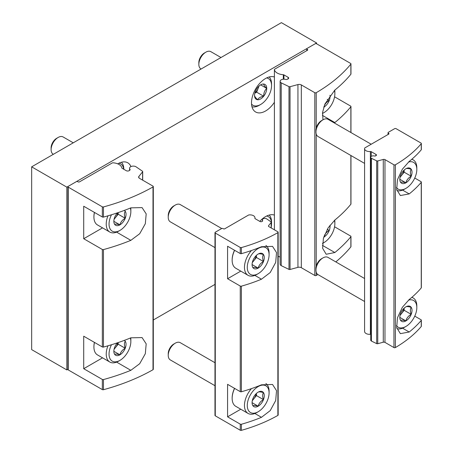 <?xml version="1.0" encoding="UTF-8"?>
<svg xmlns="http://www.w3.org/2000/svg" width="453" height="453" viewBox="0 0 453 453"><rect width="100%" height="100%" fill="white"/><g stroke="black" fill="none" stroke-linecap="round" stroke-linejoin="round"><path stroke-width="0.68" d="M316.573 43.771A0.997 0.572 0 0 0 315.163 43.771L307.077 48.443A0.997 0.572 0 0 0 306.783 48.845A0.997 0.572 0 0 0 307.077 49.252L307.428 50.272L274.694 69.167A0.997 0.572 0 0 0 274.399 69.575A0.997 0.572 0 0 0 274.405 69.637A9.949 5.742 0 0 0 283.323 74.717A0.997 0.572 0 0 1 283.929 74.881L288.08 77.276L288.08 78.901L287.655 79.15A1.988 1.149 0 0 1 285.418 79.383A3.732 2.152 0 0 0 280.13 81.342A3.732 2.152 0 0 0 281.222 82.865L288.98 86.619A0.997 0.572 0 0 0 290.039 86.704L297.944 84.575A2.984 1.721 0 0 1 301.313 84.921L314.812 92.712A0.997 0.572 0 0 0 316.222 92.706A179.082 103.392 0 0 0 350.865 64.105A0.997 0.572 0 0 0 350.962 63.862A0.997 0.572 0 0 0 350.667 63.454L316.573 43.771L316.573 42.956L281.398 22.65L31.659 166.834L31.659 349.614L66.829 369.92L67.944 369.274M316.573 42.956L66.829 187.146L31.659 166.834M66.829 187.146L66.829 369.92M153.301 319.999L214.977 284.388M117.74 163.844A19.898 11.489 -60 0 1 127.786 162.803A19.898 11.489 -60 0 1 130.951 166.591M274.399 102.293A19.898 11.489 -60 0 1 255.622 111.976A19.898 11.489 -60 0 1 255.101 89.926A19.898 11.489 -60 0 1 274.399 76.999M259.784 221.375A19.898 11.489 -60 0 1 274.399 215.096M83.714 238.725L83.714 206.234L102.333 216.981A0.997 0.572 0 0 0 103.46 217.095A179.082 103.392 0 0 0 130.838 207.853L142.066 207.604L146.189 213.884L145.322 223.725L139.694 233.737L130.838 240.345A179.082 103.392 180 0 1 103.46 249.592A0.997 0.572 180 0 1 102.333 249.478L83.714 238.725L102.537 227.865M103.46 206.942A0.997 0.572 180 0 1 102.333 206.828L68.239 187.146A0.997 0.572 180 0 1 67.944 186.738A0.997 0.572 180 0 1 68.239 186.33L76.331 181.664A0.997 0.572 180 0 1 77.735 181.664L78.086 181.863A0.997 0.572 180 0 0 79.496 181.863L112.231 162.967A0.997 0.572 180 0 1 113.046 162.803A9.949 5.742 180 0 1 121.834 167.95A0.997 0.572 180 0 0 122.123 168.295L126.279 170.696A1.988 1.149 180 0 0 129.088 170.696L129.518 170.447A1.988 1.149 180 0 0 130.102 169.637A1.988 1.149 180 0 0 129.92 169.156A3.732 2.152 180 0 1 129.581 168.261A3.732 2.152 180 0 1 131.885 166.268A3.732 2.152 180 0 1 135.951 166.738L142.457 171.217A0.997 0.572 180 0 1 142.695 171.585A0.997 0.572 180 0 1 142.599 171.829L138.912 176.387A2.984 1.721 180 0 0 138.635 177.117A2.984 1.721 180 0 0 139.507 178.335L153.006 186.126A0.997 0.572 180 0 1 153.301 186.534A0.997 0.572 180 0 1 153.006 186.942A179.082 103.392 180 0 1 103.46 206.942L103.46 217.095M83.714 368.702L83.714 336.205L102.333 346.958A0.997 0.572 0 0 0 103.46 347.072A179.082 103.392 0 0 0 130.838 337.825L142.066 337.576L146.189 343.855L145.322 353.702L139.694 363.708L130.838 370.316A179.082 103.392 180 0 1 103.46 379.563A0.997 0.572 180 0 1 102.333 379.45L83.714 368.702L102.537 357.836M153.301 186.534L153.301 369.308A0.997 0.572 180 0 1 153.006 369.716A179.082 103.392 180 0 1 103.46 389.716A0.997 0.572 180 0 1 102.333 389.603L68.239 369.92A0.997 0.572 180 0 1 67.944 369.512L67.944 186.738M124.337 340.373A8.618 4.972 -60 0 1 125.221 341.222C124.162 342.944 124.162 345.294 125.221 348.255C122.412 349.812 120.651 352.004 119.943 354.818C117.134 354.048 115.373 353.889 114.671 354.348A8.618 4.972 -60 0 1 113.85 351.302A8.618 4.972 -60 0 1 114.671 347.315A8.618 4.972 -60 0 1 117.435 342.819M125.221 341.222A8.618 4.972 -60 0 1 125.221 348.255A8.618 4.972 -60 0 1 119.943 354.818A8.618 4.972 -60 0 1 114.671 354.348M130.356 338.023A15.419 8.901 -60 0 1 130.849 341.488A15.419 8.901 -60 0 1 119.943 360.373A15.419 8.901 -60 0 1 110.102 358.884A15.419 8.901 -60 0 1 111.472 344.744M130.719 337.876A17.412 10.051 -60 0 1 130.849 339.863L130.849 341.488M119.943 360.373L118.539 361.188A17.412 10.051 -60 0 1 109.836 362.049A17.412 10.051 -60 0 1 107.961 345.803M109.836 362.049L97.52 354.942A17.412 10.051 -60 0 1 93.918 346.97A17.412 10.051 -60 0 1 94.473 342.417M93.918 346.766A16.914 9.762 -60 0 1 93.918 346.568A16.914 9.762 -60 0 1 94.405 342.377M117.944 342.649A7.463 4.309 -60 0 1 115.549 347.474L118.188 344.195L118.188 342.564M114.071 349.314L115.549 347.474A7.463 4.309 -60 0 1 114.162 348.918M113.918 351.341L119.943 354.818M118.188 344.195L125.221 348.255M124.337 210.396A8.618 4.972 -60 0 1 125.221 211.245C124.162 212.972 124.162 215.317 125.221 218.284C122.412 219.841 120.651 222.027 119.943 224.847C117.134 224.076 115.373 223.918 114.671 224.377A8.618 4.972 -60 0 1 113.85 221.33A8.618 4.972 -60 0 1 114.671 217.338A8.618 4.972 -60 0 1 117.435 212.848M125.221 211.245A8.618 4.972 -60 0 1 125.221 218.284A8.618 4.972 -60 0 1 119.943 224.847A8.618 4.972 -60 0 1 114.671 224.377M130.356 208.052A15.419 8.901 -60 0 1 130.849 211.517A15.419 8.901 -60 0 1 119.943 230.401A15.419 8.901 -60 0 1 110.102 228.912A15.419 8.901 -60 0 1 111.472 214.773M130.719 207.899A17.412 10.051 -60 0 1 130.849 209.892L130.849 211.517M119.943 230.401L118.539 231.211A17.412 10.051 -60 0 1 109.836 232.078A17.412 10.051 -60 0 1 107.961 215.826M109.836 232.078L97.52 224.971A17.412 10.051 -60 0 1 93.918 216.998A17.412 10.051 -60 0 1 94.473 212.446M93.918 216.794A16.914 9.762 -60 0 1 93.918 216.591A16.914 9.762 -60 0 1 94.405 212.406M117.944 212.678A7.463 4.309 -60 0 1 115.549 217.502L118.188 214.218L118.188 212.593M114.071 219.343L115.549 217.502A7.463 4.309 -60 0 1 114.162 218.946M113.918 221.364L119.943 224.847M118.188 214.218L125.221 218.284M334.569 226.783L350.667 236.075A0.997 0.572 180 0 1 350.962 236.483A0.997 0.572 180 0 1 350.865 236.726A179.082 103.392 180 0 1 334.852 252.531L326.183 254.258L322.621 248.306L323.397 238.408L328.125 227.876L334.852 220.039A179.082 103.392 0 0 0 350.865 204.235A0.997 0.572 0 0 0 350.962 203.992L350.962 155.532M335.809 261.902A179.082 103.392 0 0 0 350.865 246.879A0.997 0.572 0 0 0 350.962 246.636L350.962 236.483M334.569 96.806L350.667 106.104A0.997 0.572 180 0 1 350.962 106.512A0.997 0.572 180 0 1 350.865 106.755A179.082 103.392 180 0 1 334.852 122.559L322.355 115.345M307.428 50.272A0.997 0.572 0 0 0 307.717 49.864A0.997 0.572 0 0 0 307.428 49.456M278.17 256.302A9.949 5.742 0 0 0 280.13 256.993M288.08 78.901A1.988 1.149 0 0 0 288.663 78.092A1.988 1.149 0 0 0 288.08 77.276M280.13 81.342L280.13 264.116A3.732 2.152 0 0 0 281.222 265.639L288.98 269.399A0.997 0.572 0 0 0 290.039 269.478L297.944 267.349A2.984 1.721 0 0 1 301.313 267.695L314.812 275.486A0.997 0.572 0 0 0 316.222 275.486A179.082 103.392 0 0 0 317.864 274.512M281.222 82.865L281.222 265.639M322.983 119.796L322.547 112.542L324.937 103.997L334.852 90.068A179.082 103.392 0 0 0 350.865 74.258A0.997 0.572 0 0 0 350.962 74.015L350.962 63.862M329.948 95.272A8.618 4.972 -60 0 1 329.235 100.498C326.426 102.055 324.665 104.241 323.957 107.061A8.618 4.972 -60 0 1 323.776 107.163M327.247 99.349L329.235 100.498A8.618 4.972 -60 0 1 323.957 107.061L323.833 106.987M334.422 90.424A15.419 8.901 -60 0 1 334.863 93.726A15.419 8.901 -60 0 1 323.957 112.616A15.419 8.901 -60 0 1 322.457 113.363M322.553 113.426L323.957 112.616L322.553 113.426A17.412 10.051 -60 0 1 322.445 113.488M334.739 90.158A17.412 10.051 -60 0 1 334.863 92.106L334.863 93.726M329.948 225.249A8.618 4.972 -60 0 1 329.235 230.469C326.426 232.027 324.665 234.218 323.957 237.032A8.618 4.972 -60 0 1 323.776 237.134M327.247 229.32L329.235 230.469A8.618 4.972 -60 0 1 323.957 237.032L323.833 236.959M334.422 220.401A15.419 8.901 -60 0 1 334.863 223.703A15.419 8.901 -60 0 1 323.957 242.587A15.419 8.901 -60 0 1 322.457 243.335M322.553 243.403L323.957 242.587L322.553 243.403A17.412 10.051 -60 0 1 322.445 243.465M334.739 220.13A17.412 10.051 -60 0 1 334.863 222.078L334.863 223.703M227.582 278.737L227.582 246.239L240.254 253.555A0.997 0.572 0 0 0 241.392 253.669A139.286 80.413 0 0 0 261.477 246.721L272.53 246.375L276.528 252.576L275.696 262.429L270.22 272.525L261.477 279.212A139.286 80.413 180 0 1 241.392 286.16A0.997 0.572 180 0 1 240.254 286.053L227.582 278.737L240.769 271.121M241.392 247.576A0.997 0.572 180 0 1 240.254 247.468L215.271 233.04A0.997 0.572 180 0 1 214.977 232.632A0.997 0.572 180 0 1 215.271 232.23L221.602 228.572A0.997 0.572 180 0 1 223.006 228.572L223.357 228.776A0.997 0.572 180 0 0 224.767 228.776L248.487 215.084A0.997 0.572 180 0 1 248.991 214.926A4.972 2.871 180 0 1 254.948 217.74A4.972 2.871 180 0 1 254.88 218.204A0.997 0.572 180 0 0 254.869 218.301A0.997 0.572 180 0 0 255.158 218.703L259.943 221.466A1.495 0.861 180 0 0 262.049 221.466L262.259 221.347A1.495 0.861 180 0 0 262.695 220.736A1.495 0.861 180 0 0 262.576 220.401A2.486 1.438 180 0 1 262.378 219.841A2.486 1.438 180 0 1 263.912 218.516A2.486 1.438 180 0 1 266.624 218.827L271.03 221.857A0.997 0.572 180 0 1 271.262 222.225A0.997 0.572 180 0 1 271.171 222.468L268.595 225.662A1.495 0.861 180 0 0 268.453 226.024A1.495 0.861 180 0 0 268.889 226.636L277.876 231.823A0.997 0.572 180 0 1 278.17 232.225A0.997 0.572 180 0 1 277.87 232.638A139.286 80.413 180 0 1 241.392 247.576L241.392 253.669M227.582 416.834L227.582 384.337L240.254 391.652A0.997 0.572 0 0 0 241.392 391.766A139.286 80.413 0 0 0 261.477 384.818L272.53 384.467L276.528 390.673L275.696 400.526L270.22 410.622L261.477 417.309A139.286 80.413 180 0 1 241.392 424.257A0.997 0.572 180 0 1 240.254 424.15L227.582 416.834L240.769 409.218M278.17 232.225L278.17 415.005A0.997 0.572 180 0 1 277.87 415.412A139.286 80.413 180 0 1 241.392 430.35A0.997 0.572 180 0 1 240.254 430.242L215.271 415.814A0.997 0.572 180 0 1 214.977 415.412L214.977 232.632M258.182 392.128A8.618 4.972 -60 0 1 263.459 392.598A8.618 4.972 -60 0 1 263.459 399.637C260.651 401.194 258.889 403.38 258.182 406.199C255.373 405.429 253.612 405.271 252.904 405.729A8.618 4.972 -60 0 1 252.089 402.683A8.618 4.972 -60 0 1 252.904 398.691A8.618 4.972 -60 0 1 258.182 392.128C258.867 391.669 260.628 391.828 263.459 392.598C262.395 394.325 262.395 396.669 263.459 399.637A8.618 4.972 -60 0 1 258.182 406.199A8.618 4.972 -60 0 1 252.904 405.729M258.182 386.573A15.419 8.901 -60 0 1 269.088 392.87A15.419 8.901 -60 0 1 258.182 411.754A15.419 8.901 -60 0 1 247.276 405.458A15.419 8.901 -60 0 1 258.182 386.573M265.894 383.532A17.412 10.051 -60 0 1 269.088 391.245L269.088 392.87M258.182 411.754L256.777 412.564A17.412 10.051 -60 0 1 248.068 413.43A17.412 10.051 -60 0 1 251.438 388.623M248.068 413.43L235.758 406.318A17.412 10.051 -60 0 1 232.151 398.351A17.412 10.051 -60 0 1 234.614 388.402M232.157 398.147A16.914 9.762 -60 0 1 232.151 397.944A16.914 9.762 -60 0 1 234.512 388.34M214.977 385.707L170.3 359.914A9.949 5.742 -60 0 1 168.239 355.356A9.949 5.742 -60 0 1 175.271 343.17A9.949 5.742 -60 0 1 180.249 342.678L214.977 362.728M175.271 343.17L173.765 344.042L175.271 343.17M168.239 355.356L168.239 353.612A7.814 4.513 -60 0 1 173.765 344.042M256.273 393.583A7.463 4.309 -60 0 1 253.788 398.855L256.426 395.571L256.426 393.442M252.31 400.695L253.788 398.855A7.463 4.309 -60 0 1 252.395 400.299M252.157 402.717L258.182 406.199M256.426 395.571L263.459 399.637M258.182 254.031A8.618 4.972 -60 0 1 263.459 254.501A8.618 4.972 -60 0 1 263.459 261.54C260.651 263.097 258.889 265.288 258.182 268.102C255.373 267.332 253.612 267.174 252.904 267.632A8.618 4.972 -60 0 1 252.089 264.586A8.618 4.972 -60 0 1 252.904 260.594A8.618 4.972 -60 0 1 258.182 254.031C258.867 253.572 260.628 253.731 263.459 254.501C262.395 256.228 262.395 258.572 263.459 261.54A8.618 4.972 -60 0 1 258.182 268.102A8.618 4.972 -60 0 1 252.904 267.632M258.182 248.476A15.419 8.901 -60 0 1 269.088 254.773A15.419 8.901 -60 0 1 258.182 273.657A15.419 8.901 -60 0 1 247.276 267.361A15.419 8.901 -60 0 1 258.182 248.476M265.894 245.441A17.412 10.051 -60 0 1 269.088 253.148L269.088 254.773M258.182 273.657L256.777 274.467A17.412 10.051 -60 0 1 248.068 275.333A17.412 10.051 -60 0 1 251.438 250.526M248.068 275.333L235.758 268.227A17.412 10.051 -60 0 1 232.151 260.254A17.412 10.051 -60 0 1 234.614 250.305M232.157 260.05A16.914 9.762 -60 0 1 232.151 259.846A16.914 9.762 -60 0 1 234.512 250.243M214.977 247.61L170.3 221.817A9.949 5.742 -60 0 1 168.239 217.259A9.949 5.742 -60 0 1 175.271 205.079A9.949 5.742 -60 0 1 180.249 204.586L221.71 228.522M175.271 205.079L173.765 205.951L175.271 205.079M168.239 217.259L168.239 215.515A7.814 4.513 -60 0 1 173.765 205.951M256.273 255.486A7.463 4.309 -60 0 1 253.788 260.758L256.426 257.474L256.426 255.345M252.31 262.598L253.788 260.758A7.463 4.309 -60 0 1 252.395 262.202M252.157 264.62L258.182 268.102M256.426 257.474L263.459 261.54M388.68 134.139L364.959 147.837A0.997 0.572 0 0 0 364.688 148.131A4.972 2.871 0 0 0 364.591 148.692A4.972 2.871 0 0 0 370.373 151.529A0.997 0.572 0 0 1 371.239 151.687L376.018 154.45L375.814 155.787A1.495 0.861 0 0 1 374.178 155.968A2.486 1.438 0 0 0 370.718 157.293A2.486 1.438 0 0 0 371.443 158.307L376.698 160.855A0.997 0.572 0 0 0 377.757 160.934L383.283 159.445A1.495 0.861 0 0 1 384.971 159.615L393.957 164.807A0.997 0.572 0 0 0 395.367 164.801A139.286 80.413 0 0 0 421.245 143.743A0.997 0.572 0 0 0 421.341 143.488A0.997 0.572 0 0 0 421.052 143.08L396.069 128.658A0.997 0.572 0 0 0 394.659 128.658L388.329 132.316A0.997 0.572 0 0 0 388.04 132.718A0.997 0.572 0 0 0 388.329 133.125L388.68 134.139A0.997 0.572 0 0 0 388.974 133.737A0.997 0.572 0 0 0 388.68 133.329M414.761 316.132L421.052 319.767A0.997 0.572 180 0 1 421.341 320.169A0.997 0.572 180 0 1 421.245 320.424A139.286 80.413 180 0 1 409.212 332.015L400.367 333.64L396.681 327.621L397.485 317.746L402.355 307.304L409.212 299.524A139.286 80.413 0 0 0 421.245 287.932A0.997 0.572 0 0 0 421.341 287.678L421.341 182.072A0.997 0.572 180 0 1 421.245 182.327A139.286 80.413 180 0 1 409.212 193.918L400.367 195.543L396.681 189.524L397.485 179.648L402.355 169.207L409.212 161.427A139.286 80.413 0 0 0 421.245 149.835A0.997 0.572 0 0 0 421.341 149.581L421.341 143.488M384.971 159.615L384.971 342.389L393.957 347.581A0.997 0.572 0 0 0 395.367 347.576A139.286 80.413 0 0 0 421.245 326.517A0.997 0.572 0 0 0 421.341 326.262L421.341 320.169M414.761 178.035L421.052 181.67A0.997 0.572 180 0 1 421.341 182.072M364.591 148.692L364.591 331.466A4.972 2.871 0 0 0 370.373 334.303A0.997 0.572 0 0 1 370.718 334.303M376.018 155.668A1.495 0.861 0 0 0 376.454 155.056A1.495 0.861 0 0 0 376.018 154.45M370.718 157.293L370.718 340.067A2.486 1.438 0 0 0 371.443 341.081L376.698 343.629A0.997 0.572 0 0 0 377.757 343.708L383.283 342.219A1.495 0.861 0 0 1 384.971 342.389M371.443 158.307L371.443 341.081M400.639 175.3A8.618 4.972 -60 0 1 405.916 168.737C406.601 168.278 408.363 168.437 411.194 169.207C410.129 170.934 410.129 173.278 411.194 176.245C408.385 177.803 406.624 179.994 405.916 182.808C403.108 182.038 401.347 181.88 400.639 182.338A8.618 4.972 -60 0 1 399.823 179.292A8.618 4.972 -60 0 1 400.639 175.3M405.916 168.737A8.618 4.972 -60 0 1 411.194 169.207A8.618 4.972 -60 0 1 411.194 176.245A8.618 4.972 -60 0 1 405.916 182.808A8.618 4.972 -60 0 1 400.639 182.338M408.447 162.061A15.419 8.901 -60 0 1 416.822 169.479A15.419 8.901 -60 0 1 405.916 188.363A15.419 8.901 -60 0 1 396.432 187.457M404.512 189.178L405.916 188.363L404.512 189.178A17.412 10.051 -60 0 1 396.919 190.537M411.783 159.292A17.412 10.051 -60 0 1 413.215 159.881A17.412 10.051 -60 0 1 416.822 167.853L416.822 169.479M364.591 163.403L318.034 136.523A9.949 5.742 -60 0 1 315.973 131.965A9.949 5.742 -60 0 1 323.006 119.785A9.949 5.742 -60 0 1 327.983 119.292L371.194 144.235M315.973 131.965L315.973 130.221A7.814 4.513 -60 0 1 321.5 120.657L323.006 119.785M404.008 170.192A7.463 4.309 -60 0 1 401.522 175.464L404.161 172.185L404.161 170.051M400.044 177.304L401.522 175.464A7.463 4.309 -60 0 1 400.129 176.908M404.161 172.185L411.194 176.245M399.891 179.326L405.916 182.808M400.639 313.397A8.618 4.972 -60 0 1 405.916 306.834C406.601 306.375 408.363 306.534 411.194 307.304C410.129 309.031 410.129 311.375 411.194 314.342C408.385 315.9 406.624 318.091 405.916 320.905C403.108 320.135 401.347 319.977 400.639 320.435A8.618 4.972 -60 0 1 399.823 317.389A8.618 4.972 -60 0 1 400.639 313.397M405.916 306.834A8.618 4.972 -60 0 1 411.194 307.304A8.618 4.972 -60 0 1 411.194 314.342A8.618 4.972 -60 0 1 405.916 320.905A8.618 4.972 -60 0 1 400.639 320.435M408.447 300.158A15.419 8.901 -60 0 1 416.822 307.576A15.419 8.901 -60 0 1 405.916 326.46A15.419 8.901 -60 0 1 396.432 325.554M404.512 327.276L405.916 326.46L404.512 327.276A17.412 10.051 -60 0 1 396.919 328.629M411.783 297.389A17.412 10.051 -60 0 1 413.215 297.978A17.412 10.051 -60 0 1 416.822 305.951L416.822 307.576M364.591 301.5L318.034 274.62A9.949 5.742 -60 0 1 315.973 270.062A9.949 5.742 -60 0 1 323.006 257.882A9.949 5.742 -60 0 1 327.983 257.389L364.591 278.521M315.973 270.062L315.973 268.318A7.814 4.513 -60 0 1 321.5 258.754L323.006 257.882M404.008 308.289A7.463 4.309 -60 0 1 401.522 313.561L404.161 310.277L404.161 308.148M400.044 315.401L401.522 313.561A7.463 4.309 -60 0 1 400.129 315.005M404.161 310.277L411.194 314.342M399.891 317.423L405.916 320.905M118.913 163.216A15.419 8.901 -60 0 1 123.709 169.212M121.438 162.253A17.412 10.051 -60 0 1 123.816 169.275M53.363 154.303L53.165 154.19A9.949 5.742 -60 0 1 51.104 149.637A9.949 5.742 -60 0 1 58.143 137.452A9.949 5.742 -60 0 1 63.114 136.959L73.261 142.814M51.104 149.637L51.104 147.893A7.814 4.513 -60 0 1 56.631 138.324L58.143 137.452M266.647 216.019A15.419 8.901 -60 0 1 271.551 223.703A15.419 8.901 -60 0 1 271.262 226.721M269.173 215.056A17.412 10.051 -60 0 1 271.551 222.078L271.551 223.703M263.691 84.048A8.618 4.972 -60 0 1 266.738 88.386A8.618 4.972 -60 0 1 263.691 96.234A8.618 4.972 -60 0 1 257.598 99.751C255.526 97.701 254.512 96.257 254.552 95.419A8.618 4.972 -60 0 1 257.598 87.565A8.618 4.972 -60 0 1 260.645 84.864A8.618 4.972 -60 0 1 263.691 84.048C263.635 84.87 264.654 86.313 266.738 88.386C264.665 90.368 263.652 92.984 263.691 96.234C260.605 96.789 258.572 97.961 257.598 99.751A8.618 4.972 -60 0 1 254.552 95.419M266.647 77.922A15.419 8.901 -60 0 1 271.551 85.606A15.419 8.901 -60 0 1 260.645 104.49A15.419 8.901 -60 0 1 251.54 104.088M260.645 104.49L259.241 105.306A17.412 10.051 -60 0 1 251.97 106.761M269.173 76.959A17.412 10.051 -60 0 1 271.551 83.981L271.551 85.606M201.098 69.009L200.9 68.896A9.949 5.742 -60 0 1 198.839 64.343A9.949 5.742 -60 0 1 205.877 52.157A9.949 5.742 -60 0 1 210.849 51.665L220.996 57.52M198.839 64.343L198.839 62.599A7.814 4.513 -60 0 1 204.365 53.029L205.877 52.157M258.737 86.319A7.463 4.309 -60 0 1 258.182 88.244L259.031 86.047M254.812 93.239L256.658 92.174L258.182 88.244A7.463 4.309 -60 0 1 254.858 93.035M256.658 92.174L263.691 96.234M260.713 84.904L266.738 88.386M102.333 216.981L102.333 206.828M103.46 347.072L103.46 249.592M102.333 346.958L102.333 249.478M68.239 369.92L68.239 187.146M102.333 389.603L102.333 379.45M129.92 170.113L129.92 169.156M142.599 180.118L142.599 171.829M138.912 177.842L138.912 176.387M153.006 369.716L153.006 186.942M103.46 389.716L103.46 379.563M116.631 362.117L130.838 370.316M116.631 232.146L130.838 240.345M350.865 236.726L350.865 246.879M350.865 106.755L350.865 132.502M350.865 155.475L350.865 204.235M307.077 49.252L307.077 50.47M274.405 69.637L274.405 229.818L274.399 69.575M283.323 74.717L283.323 79.207M283.929 74.881L283.929 79.184M288.98 86.619L288.98 269.399M290.039 86.704L290.039 269.478M297.944 84.575L297.944 267.349M301.313 84.921L301.313 267.695M314.812 92.712L314.812 275.486M316.222 92.706L316.222 128.182M316.222 133.969L316.222 266.279M316.222 272.066L316.222 275.486M350.865 64.105L350.865 74.258M322.355 245.316L334.852 252.531M240.254 253.555L240.254 247.468M241.392 391.766L241.392 286.16M240.254 391.652L240.254 286.053M215.271 415.814L215.271 233.04M240.254 430.242L240.254 424.15M262.576 221.075L262.576 220.401M271.171 227.95L271.171 222.468M268.595 226.387L268.595 225.662M277.87 415.412L277.87 232.638M241.392 430.35L241.392 424.257M254.869 413.498L261.477 417.309M254.869 275.401L261.477 279.212M388.329 133.125L388.329 134.343M421.245 320.424L421.245 326.517M421.245 182.327L421.245 287.932M370.373 151.529L370.373 334.303M371.239 151.687L371.239 156.415M376.698 160.855L376.698 343.629M377.757 160.934L377.757 343.708M383.283 159.445L383.283 342.219M393.957 164.807L393.957 347.581M395.367 164.801L395.367 347.576M421.245 143.743L421.245 149.835M402.604 190.107L409.212 193.918M402.604 328.204L409.212 332.015M129.581 170.413L129.581 168.261M142.695 180.175L142.695 171.585M93.918 346.568L93.918 346.97M93.918 216.591L93.918 216.998M350.962 106.512L350.962 132.553M306.783 48.845L306.783 50.64M254.948 218.522L254.948 217.74M262.378 221.268L262.378 219.841M271.262 228.001L271.262 222.225M232.151 397.944L232.151 398.351M232.151 259.846L232.151 260.254M388.04 132.718L388.04 134.513M413.215 159.881L411.947 159.15M413.215 297.978L411.947 297.247"/></g></svg>
